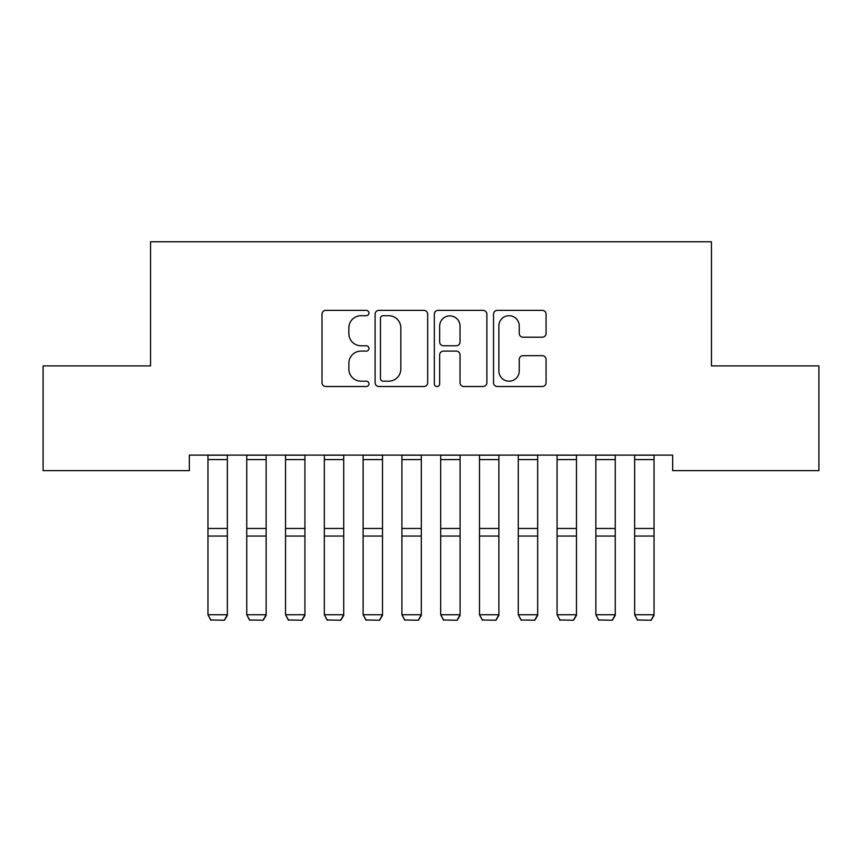 <?xml version="1.0" encoding="UTF-8"?>
<svg xmlns="http://www.w3.org/2000/svg" width="862" height="862" viewBox="0 0 862 862"><rect width="100%" height="100%" fill="white"/><g stroke="black" fill="none" stroke-linecap="round" stroke-linejoin="round"><path stroke-width="1.29" d="M368.936 313.025A2.661 2.661 0 0 0 366.275 310.363L325.814 310.363A3.804 3.804 0 0 0 322.011 314.167L322.011 382.706A3.804 3.804 0 0 0 325.814 386.51L366.275 386.51A2.661 2.661 0 0 0 368.936 383.849A2.661 2.661 0 0 0 366.275 381.187L361.038 381.187A12.187 12.187 0 0 1 348.851 369.001L348.851 363.29A12.187 12.187 0 0 1 361.038 351.103L366.275 351.103A2.661 2.661 0 0 0 368.936 348.442A2.661 2.661 0 0 0 366.275 345.77L361.038 345.77A12.187 12.187 0 0 1 348.851 333.594L348.851 327.883A12.187 12.187 0 0 1 361.038 315.697L366.275 315.697A2.661 2.661 0 0 0 368.936 313.025M542.273 337.204A3.804 3.804 0 0 0 546.077 333.4L546.077 314.167A3.804 3.804 0 0 0 542.273 310.363L497.342 310.363A3.804 3.804 0 0 0 493.538 314.167L493.538 382.706A3.804 3.804 0 0 0 497.342 386.51L542.273 386.51A3.804 3.804 0 0 0 546.077 382.706L546.077 359.476A3.804 3.804 0 0 0 542.273 355.672L523.051 355.672A3.804 3.804 0 0 0 519.236 359.476L519.236 370.994A10.182 10.182 0 0 1 509.054 381.187A10.182 10.182 0 0 1 498.872 370.994L498.872 325.879A10.182 10.182 0 0 1 509.054 315.697A10.182 10.182 0 0 1 519.236 325.879L519.236 333.4A3.804 3.804 0 0 0 523.051 337.204L542.273 337.204M672.662 455.114L189.338 455.114L189.338 470.63L43.1 470.63L43.1 365.897L150.548 365.897L150.548 241.769L711.452 241.769L711.452 365.897L818.9 365.897L818.9 470.63L672.662 470.63L672.662 455.114M427.671 314.167A3.804 3.804 0 0 0 423.856 310.363L378.935 310.363A3.804 3.804 0 0 0 375.121 314.167L375.121 382.706A3.804 3.804 0 0 0 378.935 386.51L423.856 386.51A3.804 3.804 0 0 0 427.671 382.706L427.671 314.167M438.144 310.363L483.065 310.363A3.804 3.804 0 0 1 486.879 314.167L486.879 382.706A3.804 3.804 0 0 1 483.065 386.51L463.842 386.51A3.804 3.804 0 0 1 460.028 382.706L460.028 354.907A3.804 3.804 0 0 0 456.224 351.103L443.467 351.103A3.804 3.804 0 0 0 439.663 354.907L439.663 383.849A2.661 2.661 0 0 1 437.002 386.51A2.661 2.661 0 0 1 434.329 383.849L434.329 314.167A3.804 3.804 0 0 1 438.144 310.363M383.116 315.697A2.661 2.661 0 0 0 380.454 318.358L380.454 378.515A2.661 2.661 0 0 0 383.116 381.187L388.643 381.187A12.187 12.187 0 0 0 400.83 369.001L400.83 327.883A12.187 12.187 0 0 0 388.643 315.697L383.116 315.697M460.028 326.073A10.182 10.182 0 0 0 449.845 315.88A10.182 10.182 0 0 0 439.663 326.073L439.663 341.966A3.804 3.804 0 0 0 443.467 345.77L456.224 345.77A3.804 3.804 0 0 0 460.028 341.966L460.028 326.073M227.352 455.114L227.352 615.403L224.443 620.231L210.867 619.972L224.443 620.231M210.867 620.231L207.957 614.735L227.352 614.735L224.443 619.972M207.957 455.114L207.957 614.735L210.867 619.972M266.142 455.114L266.142 615.403L263.233 620.231L249.657 619.972L263.233 620.231M249.657 620.231L246.747 614.735L266.142 614.735L263.233 619.972M246.747 455.114L246.747 614.735L249.657 619.972M304.932 455.114L304.932 615.403L302.023 620.231L288.447 619.972L302.023 620.231M288.447 620.231L285.537 614.735L304.932 614.735L302.023 619.972M285.537 455.114L285.537 614.735L288.447 619.972M343.722 455.114L343.722 615.403L340.813 620.231L327.237 619.972L340.813 620.231M327.237 620.231L324.327 614.735L343.722 614.735L340.813 619.972M324.327 455.114L324.327 614.735L327.237 619.972M382.512 455.114L382.512 615.403L379.603 620.231L366.027 619.972L379.603 620.231M366.027 620.231L363.117 614.735L382.512 614.735L379.603 619.972M363.117 455.114L363.117 614.735L366.027 619.972M421.302 455.114L421.302 615.403L418.393 620.231L404.817 619.972L418.393 620.231M404.817 620.231L401.907 614.735L421.302 614.735L418.393 619.972M401.907 455.114L401.907 614.735L404.817 619.972M460.092 455.114L460.092 615.403L457.183 620.231L443.607 619.972L457.183 620.231M443.607 620.231L440.697 614.735L460.092 614.735L457.183 619.972M440.697 455.114L440.697 614.735L443.607 619.972M498.882 455.114L498.882 615.403L495.973 620.231L482.397 619.972L495.973 620.231M482.397 620.231L479.487 614.735L498.882 614.735L495.973 619.972M479.487 455.114L479.487 614.735L482.397 619.972M537.672 455.114L537.672 615.403L534.763 620.231L521.187 619.972L534.763 620.231M521.187 620.231L518.277 614.735L537.672 614.735L534.763 619.972M518.277 455.114L518.277 614.735L521.187 619.972M576.462 455.114L576.462 615.403L573.553 620.231L559.977 619.972L573.553 620.231M559.977 620.231L557.067 614.735L576.462 614.735L573.553 619.972M557.067 455.114L557.067 614.735L559.977 619.972M615.252 455.114L615.252 615.403L612.343 620.231L598.767 619.972L612.343 620.231M598.767 620.231L595.857 614.735L615.252 614.735L612.343 619.972M595.857 455.114L595.857 614.735L598.767 619.972M654.042 455.114L654.042 615.403L651.133 620.231L637.557 619.972L651.133 620.231M637.557 620.231L634.647 614.735L654.042 614.735L651.133 619.972M634.647 455.114L634.647 614.735L637.557 619.972M227.352 455.19L207.957 455.19M227.352 528.46L207.957 528.46M227.352 536.045L207.957 536.045M227.352 459.565L207.957 459.565M266.142 455.19L246.747 455.19M266.142 528.46L246.747 528.46M266.142 536.045L246.747 536.045M266.142 459.565L246.747 459.565M304.932 455.19L285.537 455.19M304.932 528.46L285.537 528.46M304.932 536.045L285.537 536.045M304.932 459.565L285.537 459.565M343.722 455.19L324.327 455.19M343.722 528.46L324.327 528.46M343.722 536.045L324.327 536.045M343.722 459.565L324.327 459.565M382.512 455.19L363.117 455.19M382.512 528.46L363.117 528.46M382.512 536.045L363.117 536.045M382.512 459.565L363.117 459.565M421.302 455.19L401.907 455.19M421.302 528.46L401.907 528.46M421.302 536.045L401.907 536.045M421.302 459.565L401.907 459.565M460.092 455.19L440.697 455.19M460.092 528.46L440.697 528.46M460.092 536.045L440.697 536.045M460.092 459.565L440.697 459.565M498.882 455.19L479.487 455.19M498.882 528.46L479.487 528.46M498.882 536.045L479.487 536.045M498.882 459.565L479.487 459.565M537.672 455.19L518.277 455.19M537.672 528.46L518.277 528.46M537.672 536.045L518.277 536.045M537.672 459.565L518.277 459.565M576.462 455.19L557.067 455.19M576.462 528.46L557.067 528.46M576.462 536.045L557.067 536.045M576.462 459.565L557.067 459.565M615.252 455.19L595.857 455.19M615.252 528.46L595.857 528.46M615.252 536.045L595.857 536.045M615.252 459.565L595.857 459.565M654.042 455.19L634.647 455.19M654.042 528.46L634.647 528.46M654.042 536.045L634.647 536.045M654.042 459.565L634.647 459.565"/></g></svg>
